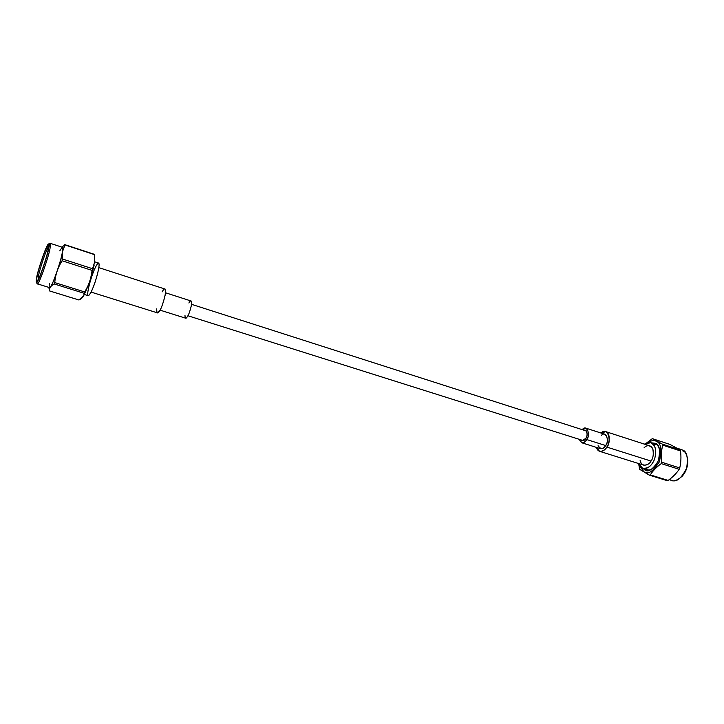 <?xml version="1.0" encoding="UTF-8"?>
<svg xmlns="http://www.w3.org/2000/svg" width="724" height="724" viewBox="0 0 724 724"><rect width="100%" height="100%" fill="white"/><g stroke="black" fill="none" stroke-linecap="round" stroke-linejoin="round"><path stroke-width="1.09" d="M84.337 294.469L88.219 295.682C89.894 294.596 91.649 291.555 93.459 286.55C95.541 282.025 100.699 263.889 98.6 263.065L94.69 261.798M93.278 272.351C94.962 267.735 98.79 259.961 99.088 264.577C99.052 270.097 95.215 282.315 93.459 286.55C91.713 291.338 87.885 298.912 87.713 293.971C87.866 288.252 91.577 276.523 93.278 272.351M669.944 444.418L680.053 449.885L680.506 450.943C681.266 456.871 681.013 462.518 679.745 467.876L679.139 469.315C676.469 473.36 672.813 477.062 668.152 480.419L667.157 480.655L668.152 480.419C672.822 477.053 676.488 473.342 679.157 469.288L679.718 467.948L661.79 462.256L661.229 463.613L679.157 469.288L661.229 463.613C656.487 467.089 652.84 470.844 650.288 474.89L668.152 480.419L650.288 474.89L649.31 475.143L667.157 480.655L649.31 475.143L639.6 469.279L638.812 464.609L639.6 469.279L649.31 475.143L650.288 474.89C652.84 470.844 656.487 467.089 661.229 463.613L661.79 462.256L679.718 467.948C681.013 462.564 681.275 456.898 680.506 450.943L680.053 449.885L669.944 444.418L652.315 438.644L669.944 444.418M646.686 442.916L652.315 438.644L662.252 444.074L680.053 449.885L662.252 444.074L662.686 445.142L680.506 450.943L662.686 445.142C661.338 450.491 661.039 456.192 661.79 462.256C661.039 456.192 661.338 450.491 662.686 445.142L662.252 444.074L652.315 438.644L646.686 442.916M669.302 479.668L671.7 480.41C676.578 482.401 681.565 478.293 686.66 468.075C688.207 457.396 686.877 451.396 682.651 450.075L677.13 448.156M680.298 449.305L682.651 450.075C684.94 450.853 686.605 453.83 687.646 459.025C688.144 465.242 686.316 470.98 682.153 476.256C676.732 480.89 672.75 482.057 670.207 479.75M643.826 471.659L640.043 466.555L643.826 471.659C647.754 475.025 652.93 471.758 659.347 461.876C662.071 449.839 661.084 443.016 656.396 441.423C661.084 443.016 662.071 449.839 659.347 461.876C652.93 471.758 647.754 475.025 643.826 471.659M647.663 442.599C651.591 440.355 654.505 439.966 656.396 441.423C654.505 439.966 651.591 440.355 647.663 442.599M682.153 476.256L682.497 475.876C686.442 470.871 688.171 465.423 687.7 459.532L687.646 459.025M655.854 444.065L653.039 443.378L655.854 444.065L655.6 443.332C659.691 444.735 660.55 450.699 658.17 461.197C652.568 469.831 648.052 472.681 644.613 469.758L643.075 468.455L644.613 469.758C646.641 471.605 649.88 470.754 654.324 467.215C658.596 462.066 660.388 456.437 659.7 450.319C658.759 446.301 657.392 443.975 655.6 443.332L651.238 442.798L655.6 443.332L655.854 444.065C657.555 444.69 658.867 446.916 659.763 450.753M682.967 451.052C687.049 450.998 691.284 466.066 682.325 476.057M654.478 467.052C650.297 470.301 647.247 471.062 645.346 469.333L646.541 469.867C648.505 470.799 651.148 469.858 654.478 467.052M647.844 470.111L647.374 469.795L647.844 470.111M655.528 444.192L656.089 444.21L655.528 444.192M656.967 444.346L656.36 444.237M653.745 444.808L656.659 444.608M648.541 470.111L646.279 468.265M644.505 444.156L650.858 442.672C658.234 445.197 655.654 459.885 652.496 462.953C650.532 466.699 647.256 468.5 642.686 468.338L638.36 463.46C641.401 472.482 650.614 467.351 652.496 462.953C655.075 459.659 655.998 454.69 655.265 448.047C652.532 442.219 648.948 440.925 644.505 444.156M644.079 447.785C647.202 444.654 650.116 445.088 652.831 449.079C653.763 454.337 653.166 458.328 651.021 461.061C649.6 464.799 641.627 468.319 640.116 460.247M599.599 451.314L643.654 465.116C647.093 465.233 649.546 463.885 651.021 461.061L606.784 447.07C605.309 449.966 602.911 451.378 599.599 451.314L596.476 447.405C598.404 454.545 605.364 450.536 606.784 447.07L651.021 461.061C653.392 458.763 655.32 447.749 649.781 445.866L605.861 431.658C611.165 433.468 609.101 444.69 606.784 447.07C611.834 442.898 608.241 425.694 601.047 433.043L605.861 431.658M601.373 435.405C606.585 429.839 609.418 442.418 605.662 445.55C603.291 449.55 600.775 449.586 598.105 445.667M581.508 442.699L600.413 448.645C602.839 448.69 604.585 447.658 605.662 445.55L586.684 439.531C585.616 441.667 583.888 442.726 581.508 442.699L579.182 439.305C581.662 443.667 584.159 443.749 586.684 439.531L605.662 445.55C608.214 441.595 607.988 437.848 604.983 434.31L586.105 428.228C589.037 431.766 589.227 435.54 586.684 439.531C590.675 436.029 587.264 423.386 582.25 429.658L586.105 428.228M585.852 438.364C584.739 440.527 583.182 441.052 581.182 439.939L582.141 440.626L585.852 438.364C587.671 435.504 587.526 432.816 585.435 430.291L584.25 430.3C587.843 429.088 587.571 436.898 585.852 438.364M49.449 290.894L49.431 290.849C49.259 288.062 50.843 285.763 54.164 283.953L54.743 282.586C55.413 274.785 57.866 267.518 62.101 260.767L62.418 251.871C62.943 255.21 50.617 292.143 49.322 287.546C50.617 292.143 62.943 255.21 62.418 251.871L64.934 244.929L61.83 247.11L64.934 244.929L62.572 251.554L62.101 260.767C57.866 267.518 55.413 274.785 54.743 282.586L54.164 283.953L84.156 293.301L84.753 291.962L54.743 282.586L84.753 291.962C88.934 285.328 91.387 278.152 92.111 270.414L62.101 260.767L92.111 270.414L92.554 268.713L62.563 259.047L92.554 268.713L94.672 261.988L94.455 254.613L64.934 244.929L94.283 254.305L64.807 244.64L94.283 254.305L94.672 261.988L92.111 270.414L90.618 278.523L88.455 284.822L84.156 293.301L54.164 283.953C50.816 285.763 49.241 288.08 49.449 290.894L78.97 299.998L49.449 290.894M62.155 247.219C62.898 247.382 62.979 248.938 62.418 251.871C62.979 248.938 62.898 247.382 62.155 247.219M78.97 299.998C82.382 298.333 84.111 296.098 84.156 293.301L83.866 295.356L78.97 299.998M59.775 250.875C62.635 246.06 63.504 246.422 62.382 251.943C61.703 257.092 58.888 266.441 53.92 279.998C49.268 291.139 48.617 287.663 49.485 283.211M84.246 294.387L87.17 288.007M50.146 243.291L50.028 247.934C50.363 250.92 39.15 285.573 37.259 283.808L49.54 287.609C51.666 289.446 62.843 254.966 62.382 251.943C62.861 249.427 62.852 247.879 62.373 247.291L50.146 243.291M93.821 266.414L91.486 275.5M36.68 277.69C36.553 274.722 46.092 244.649 48.526 243.997C49.132 244.16 49.16 245.626 48.589 248.377C48.942 251.49 37.349 286.433 36.336 282.288L36.68 277.69C35.757 281.944 35.865 286.188 40.191 275.808C45.006 262.667 47.802 253.518 48.589 248.377C49.947 241.879 48.707 242.721 44.888 250.893C40.227 263.663 37.494 272.586 36.68 277.69M36.336 282.288L37.096 283.654C38.182 288.062 50.409 251.21 50.028 247.934C50.617 245.029 50.59 243.49 49.938 243.318L48.526 243.997M92.971 268.197L92.111 271.817M48.218 249.291C47.485 254.115 44.852 262.694 40.345 275.039C36.281 284.785 36.164 280.812 37.033 276.812C37.793 272.025 40.372 263.636 44.743 251.635C48.336 243.961 49.494 243.183 48.218 249.291L48.49 245.273C47.531 241.436 36.824 273.618 37.033 276.812C36.444 279.554 36.444 281.03 37.042 281.229C39.349 280.613 48.445 251.825 48.218 249.291M38.435 276.378C38.417 273.844 45.675 250.133 48.571 246.866C45.675 250.133 38.417 273.844 38.435 276.378L39.621 276.749L38.435 276.378L38.037 279.98L38.435 276.378M188.874 302.994L189.462 302.098C190.991 299.7 191.643 300.759 191.417 305.284C189.923 311.537 188.475 315.474 187.054 317.085C185.787 319.103 185.091 318.506 184.973 315.275M159.986 310.125L185.543 318.162L187.054 317.085C188.548 316.714 193.408 301.057 191.018 300.976L165.515 292.767M162.122 291.899L162.891 290.632C164.918 287.256 165.696 288.668 165.217 294.894C163.09 303.564 161.099 309.039 159.244 311.311C157.56 314.126 156.719 313.311 156.719 308.867M91.052 292.08L157.316 312.831L159.244 311.311C161.135 310.759 167.905 289.03 164.9 289.012L98.835 267.636M648.405 470.12L642.686 468.338M656.55 444.527L650.858 442.672M191.543 304.315L586.395 430.988M187.905 315.745L583.327 440.608M48.888 287.41L49.422 290.84M94.192 264.957L90.88 277.672M88.165 285.6L83.875 295.338M94.437 254.586L94.627 255.083"/></g></svg>

